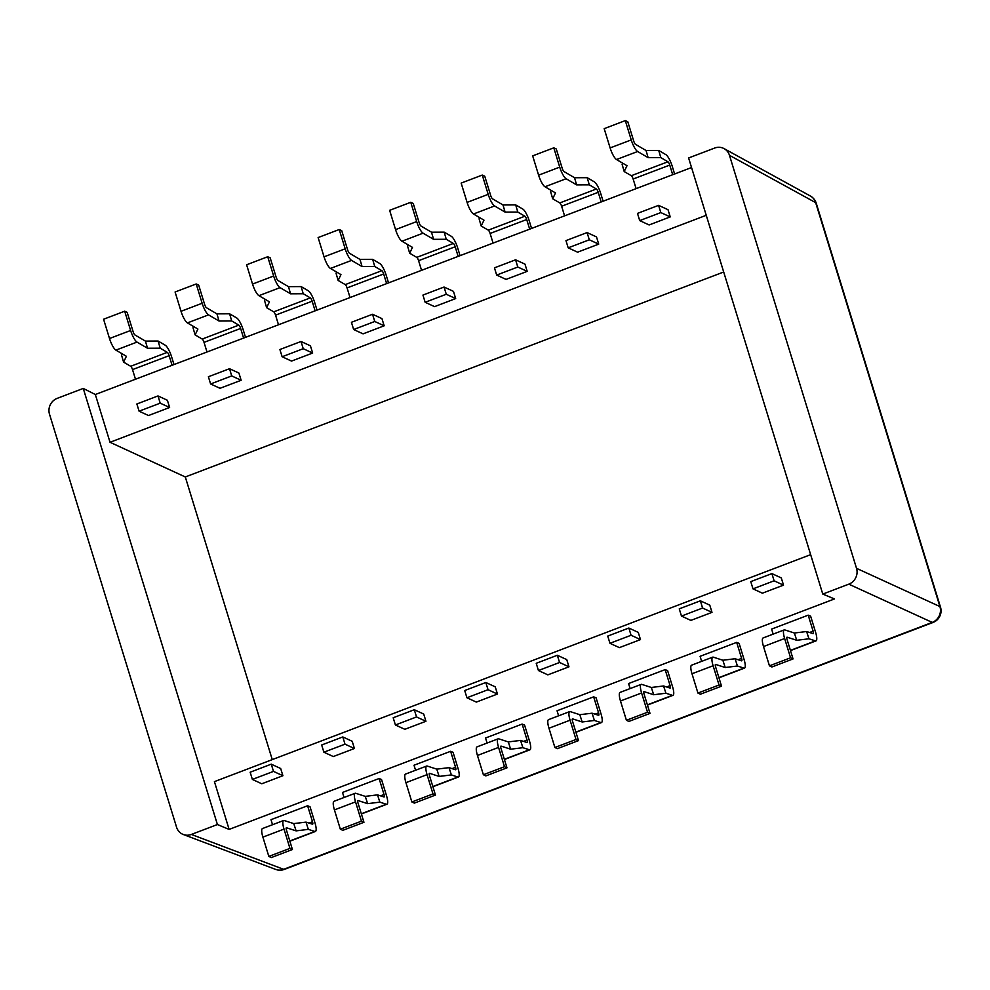 <?xml version="1.0" encoding="UTF-8"?>
<svg xmlns="http://www.w3.org/2000/svg" width="990" height="990" viewBox="0 0 990 990"><rect width="100%" height="100%" fill="white"/><g stroke="black" fill="none" stroke-linecap="round" stroke-linejoin="round"><path stroke-width="1.49" d="M706.241 215.3L110.026 442.282L95.325 394.515L691.552 167.533M670.23 216.909L668.015 209.694L658.598 205.351L660.825 212.578L670.23 216.909L649.118 224.953L639.713 220.609L660.825 212.578M527.2 271.359L524.985 264.144L515.567 259.813L517.795 267.028L527.2 271.359L506.088 279.403L496.671 275.072L517.795 267.028M384.17 325.809L381.942 318.594L372.537 314.263L374.764 321.478L384.17 325.809L363.058 333.853L353.64 329.522L374.764 321.478M241.139 380.271L238.912 373.044L229.507 368.713L231.722 375.928L241.139 380.271L220.015 388.303L210.61 383.971L231.722 375.928M169.624 407.496L167.397 400.269L157.992 395.938L160.207 403.165L169.624 407.496L148.5 415.528L139.095 411.196L160.207 403.165M312.654 353.046L310.427 345.819L301.022 341.488L303.237 348.703L312.654 353.046L291.53 361.078L282.125 356.746L303.237 348.703M455.685 298.584L453.47 291.369L444.052 287.038L446.28 294.253L455.685 298.584L434.573 306.628L425.156 302.297L446.28 294.253M598.715 244.134L596.5 236.919L587.082 232.576L589.31 239.803L598.715 244.134L577.603 252.178L568.186 247.834L589.31 239.803M95.325 394.515L83.259 388.427L57.21 398.351A12.449 11.67 -65.3 0 0 49.5 414.179L176.554 827.182A12.449 11.67 -65.3 0 0 183.311 834.508A12.449 11.67 -65.3 0 0 191.367 834.446L283.623 869.319A12.462 11.657 110.7 0 1 275.591 869.393L275.591 869.393A12.462 12.462 0 0 0 284.427 869.381A12.462 3.156 69.2 0 1 283.623 869.319L932.221 622.401L848.814 584.162A12.449 11.67 -65.3 0 0 856.523 568.322L939.918 606.561A12.462 11.769 114.6 0 1 932.221 622.401A12.462 3.156 -110.8 0 0 933.026 622.462L284.427 869.381M933.026 622.462A12.462 12.462 0 0 0 940.5 607.155A12.462 3.019 162.9 0 0 939.918 606.561L815.661 202.641A12.462 3.019 162.9 0 1 816.243 203.235A12.462 12.462 0 0 0 810.327 195.983L810.327 195.983A12.462 11.67 118.8 0 1 815.661 202.641L729.469 155.319A12.449 11.67 -65.3 0 0 724.111 148.636A12.449 11.67 -65.3 0 0 714.656 148.055L688.607 157.967L822.777 594.074L834.471 598.95L229.123 829.41L217.416 824.534L191.367 834.446M83.259 388.427L217.416 824.534M810.649 554.648L214.422 781.63L229.123 829.41M723.69 272.002L185.303 476.957L272.262 759.615M185.303 476.957L110.026 442.282M282.905 775.727L280.677 768.512L271.272 764.169L250.148 772.212L252.376 779.427L273.488 771.396L282.905 775.727L261.781 783.771L252.376 779.427M354.42 748.502L352.193 741.275L342.788 736.944L321.676 744.987L323.891 752.202L345.015 744.171L354.42 748.502L333.308 756.546L323.891 752.202M425.935 721.277L423.72 714.05L414.303 709.719L393.191 717.762L395.406 724.977L416.53 716.946L425.935 721.277L404.823 729.308L395.406 724.977M497.45 694.052L495.235 686.825L485.818 682.494L464.706 690.537L466.921 697.752L488.045 689.708L497.45 694.052L476.339 702.083L466.921 697.752M568.965 666.827L566.75 659.6L557.333 655.269L536.221 663.3L538.436 670.527L559.56 662.483L568.965 666.827L547.854 674.858L538.436 670.527M640.481 639.59L638.265 632.375L628.848 628.044L607.736 636.075L609.964 643.302L631.076 635.258L640.481 639.59L619.369 647.633L609.964 643.302M711.996 612.365L709.78 605.15L700.376 600.819L679.251 608.85L681.479 616.077L702.591 608.033L711.996 612.365L690.884 620.408L681.479 616.077M783.523 585.139L781.296 577.925L771.891 573.594L750.766 581.625L752.994 588.852L774.106 580.808L783.523 585.139L762.399 593.183L752.994 588.852M848.814 584.162L822.777 594.074M729.469 155.319L856.523 568.322M272.535 824.72L270.988 819.683L307.593 805.749L312.506 821.737A3.119 0.792 69.2 0 1 312.63 824.2A3.119 0.792 69.2 0 1 312.456 824.187L305.997 822.108L308.336 829.373L296.109 830.87L286.543 827.776A3.119 0.792 -110.8 0 0 286.37 827.776A3.119 0.792 -110.8 0 0 286.494 830.239L292.421 849.519L289.946 848.38L284.019 829.088A10.902 2.76 -110.8 0 1 283.61 820.5A10.902 2.76 -110.8 0 1 284.192 820.512L293.758 823.606L296.109 830.87M289.798 840.98L314.808 831.464A10.902 2.76 69.2 0 0 315.402 831.464A10.902 2.76 69.2 0 0 314.981 822.876L310.031 806.763L307.593 805.749M344.05 797.495L342.503 792.458L379.108 778.524L384.021 794.512A3.119 0.792 69.2 0 1 384.145 796.962A3.119 0.792 69.2 0 1 383.971 796.962L377.512 794.871L379.851 802.148L367.624 803.645L358.058 800.551A3.119 0.792 -110.8 0 0 357.897 800.551A3.119 0.792 -110.8 0 0 358.009 803.001L363.949 822.294L361.461 821.155L355.534 801.863A10.902 2.76 -110.8 0 1 355.125 793.275A10.902 2.76 -110.8 0 1 355.707 793.287L365.273 796.368L367.624 803.645M361.313 813.755L386.323 804.239A10.902 2.76 69.2 0 0 386.917 804.239A10.902 2.76 69.2 0 0 386.508 795.651L381.546 779.538L379.108 778.524M415.565 770.27L414.018 765.233L450.623 751.299L455.549 767.287A3.119 0.792 69.2 0 1 455.66 769.737A3.119 0.792 69.2 0 1 455.487 769.737L449.027 767.646L451.366 774.923L439.139 776.42L429.573 773.326A3.119 0.792 -110.8 0 0 429.413 773.326A3.119 0.792 -110.8 0 0 429.524 775.776L435.464 795.069L432.989 793.93L427.049 774.638A10.902 2.76 -110.8 0 1 426.641 766.05A10.902 2.76 -110.8 0 1 427.235 766.062L436.788 769.143L439.139 776.42M432.828 786.53L457.838 777.014A10.902 2.76 69.2 0 0 458.432 777.014A10.902 2.76 69.2 0 0 458.024 768.426L453.061 752.313L450.623 751.299M487.08 743.032L485.533 738.008L522.138 724.074L527.064 740.062A3.119 0.792 69.2 0 1 527.175 742.512A3.119 0.792 69.2 0 1 527.002 742.512L520.542 740.421L522.893 747.698L510.654 749.195L501.089 746.101A3.119 0.792 -110.8 0 0 500.928 746.101A3.119 0.792 -110.8 0 0 501.039 748.551L506.979 767.844L504.504 766.705L498.564 747.413A10.902 2.76 -110.8 0 1 498.156 738.825A10.902 2.76 -110.8 0 1 498.75 738.837L508.303 741.918L510.654 749.195M504.343 759.305L529.353 749.777A10.902 2.76 69.2 0 0 529.947 749.789A10.902 2.76 69.2 0 0 529.539 741.201L524.576 725.088L522.138 724.074M558.607 715.807L557.048 710.771L593.654 696.836L598.579 712.837A3.119 0.792 69.2 0 1 598.69 715.287A3.119 0.792 69.2 0 1 598.529 715.287L592.057 713.196L594.408 720.473L582.169 721.97L572.616 718.876A3.119 0.792 -110.8 0 0 572.443 718.876A3.119 0.792 -110.8 0 0 572.554 721.326L578.494 740.619L576.019 739.481L570.079 720.188A10.902 2.76 -110.8 0 1 569.671 711.6A10.902 2.76 -110.8 0 1 570.265 711.612L579.818 714.693L582.169 721.97M575.871 732.08L600.868 722.552A10.902 2.76 69.2 0 0 601.462 722.564A10.902 2.76 69.2 0 0 601.054 713.976L596.091 697.851L593.654 696.836M630.123 688.582L628.563 683.546L665.169 669.611L670.094 685.612A3.119 0.792 69.2 0 1 670.205 688.062A3.119 0.792 69.2 0 1 670.044 688.062L663.572 685.971L665.923 693.235L653.685 694.732L644.131 691.651A3.119 0.792 -110.8 0 0 643.958 691.651A3.119 0.792 -110.8 0 0 644.069 694.101L650.009 713.394L647.534 712.243L641.594 692.963A10.902 2.76 -110.8 0 1 641.186 684.375A10.902 2.76 -110.8 0 1 641.78 684.375L651.346 687.468L653.685 694.732M647.386 704.855L672.383 695.327A10.902 2.76 69.2 0 0 672.977 695.339A10.902 2.76 69.2 0 0 672.569 686.751L667.607 670.626L665.169 669.611M701.638 661.357L700.091 656.321L736.684 642.386L741.609 658.387A3.119 0.792 69.2 0 1 741.72 660.837A3.119 0.792 69.2 0 1 741.56 660.837L735.087 658.746L737.439 666.01L725.2 667.508L715.646 664.426A3.119 0.792 -110.8 0 0 715.473 664.426A3.119 0.792 -110.8 0 0 715.597 666.876L721.524 686.169L719.049 685.018L713.109 665.738A10.902 2.76 -110.8 0 1 712.701 657.15A10.902 2.76 -110.8 0 1 713.295 657.15L722.861 660.243L725.2 667.508M718.901 677.618L743.911 668.101A10.902 2.76 69.2 0 0 744.492 668.114A10.902 2.76 69.2 0 0 744.084 659.526L739.122 643.401L736.684 642.386M773.153 634.132L771.606 629.096L808.199 615.161L813.124 631.15A3.119 0.792 69.2 0 1 813.248 633.612A3.119 0.792 69.2 0 1 813.075 633.612L806.602 631.521L808.954 638.785L796.715 640.283L787.161 637.201A3.119 0.792 -110.8 0 0 786.988 637.189A3.119 0.792 -110.8 0 0 787.112 639.651L793.04 658.932L790.565 657.793L784.637 638.513A10.902 2.76 -110.8 0 1 784.216 629.912A10.902 2.76 -110.8 0 1 784.81 629.925L794.376 633.018L796.715 640.283M790.416 650.393L815.426 640.876A10.902 2.76 69.2 0 0 816.008 640.889A10.902 2.76 69.2 0 0 815.599 632.301L810.637 616.176L808.199 615.161M815.426 640.876L808.954 638.785M806.602 631.521L794.376 633.018M784.216 629.912L763.104 637.956A10.902 2.76 69.2 0 0 763.513 646.544L769.453 665.837L771.928 666.975L793.04 658.932M769.453 665.837L790.565 657.793M743.911 668.101L737.439 666.01M735.087 658.746L722.861 660.243M712.701 657.15L691.589 665.181A10.902 2.76 69.2 0 0 691.998 673.769L697.938 693.062L700.413 694.2L721.524 686.169M697.938 693.062L719.049 685.018M672.383 695.327L665.923 693.235M663.572 685.971L651.346 687.468M641.186 684.375L620.074 692.406A10.902 2.76 69.2 0 0 620.482 700.994L626.41 720.287L628.898 721.425L650.009 713.394M626.41 720.287L647.534 712.243M600.868 722.552L594.408 720.473M592.057 713.196L579.818 714.693M569.671 711.6L548.559 719.631A10.902 2.76 69.2 0 0 548.967 728.232L554.895 747.512L557.37 748.65L578.494 740.619M554.895 747.512L576.019 739.481M529.353 749.777L522.893 747.698M520.542 740.421L508.303 741.918M498.156 738.825L477.044 746.868A10.902 2.76 69.2 0 0 477.452 755.457L483.38 774.737L485.855 775.888L506.979 767.844M483.38 774.737L504.504 766.705M457.838 777.014L451.366 774.923M449.027 767.646L436.788 769.143M426.641 766.05L405.516 774.093A10.902 2.76 69.2 0 0 405.937 782.682L411.865 801.962L414.34 803.113L435.464 795.069M411.865 801.962L432.989 793.93M386.323 804.239L379.851 802.148M377.512 794.871L365.273 796.368M355.125 793.275L334.001 801.318A10.902 2.76 69.2 0 0 334.422 809.907L340.35 829.199L342.825 830.338L363.949 822.294M340.35 829.199L361.461 821.155M314.808 831.464L308.336 829.373M305.997 822.108L293.758 823.606M283.61 820.5L262.486 828.543A10.902 2.76 69.2 0 0 262.894 837.132L268.835 856.424L271.31 857.563L292.421 849.519M268.835 856.424L289.946 848.38M672.705 174.698L669.747 165.083A3.119 0.792 -110.8 0 0 667.916 161.766L660.813 157.608L658.721 150.455L646.049 150.505L635.543 144.354A3.119 0.792 69.2 0 1 633.711 141.038L627.784 121.745L625.309 120.607L631.236 139.899A10.902 2.76 69.2 0 0 637.634 151.507L648.128 157.657L646.049 150.505M674.598 173.98L672.222 166.221A10.902 2.76 -110.8 0 0 665.824 154.613L658.721 150.455M636.1 188.632L633.142 179.017A3.119 0.792 69.2 0 0 631.311 175.7L624.207 171.542L622.116 164.389L622.698 163.177M660.813 157.608L648.128 157.657M625.309 120.607L604.185 128.65L610.125 147.931A10.902 2.76 -110.8 0 0 616.51 159.538L627.017 165.701L624.207 171.542M529.675 229.16L526.705 219.533A3.119 0.792 -110.8 0 0 524.886 216.216L517.782 212.058L515.691 204.905L503.007 204.967L492.513 198.804A3.119 0.792 69.2 0 1 490.681 195.488L484.754 176.208L482.266 175.057L488.206 194.349A10.902 2.76 69.2 0 0 494.592 205.957L505.098 212.108L503.007 204.967M531.568 228.43L529.18 220.671A10.902 2.76 -110.8 0 0 522.794 209.063L515.691 204.905M493.07 243.095L490.112 233.467A3.119 0.792 69.2 0 0 488.28 230.15L481.177 225.992L479.086 218.84L479.667 217.627M517.782 212.058L505.098 212.108M482.266 175.057L461.154 183.101L467.094 202.393A10.902 2.76 -110.8 0 0 473.48 214.001L483.986 220.151L481.177 225.992M386.632 283.61L383.675 273.983A3.119 0.792 -110.8 0 0 381.855 270.666L374.74 266.508L372.661 259.355L359.976 259.417L349.47 253.254A3.119 0.792 69.2 0 1 347.651 249.938L341.711 230.658L339.236 229.519L345.176 248.799A10.902 2.76 69.2 0 0 351.561 260.407L362.068 266.57L359.976 259.417M388.538 282.88L386.15 275.133A10.902 2.76 -110.8 0 0 379.764 263.526L372.661 259.355M350.039 297.545L347.069 287.917A3.119 0.792 69.2 0 0 345.25 284.6L338.147 280.442L336.055 273.29L336.637 272.077M374.74 266.508L362.068 266.57M339.236 229.519L318.124 237.551L324.052 256.843A10.902 2.76 -110.8 0 0 330.45 268.451L340.956 274.601L338.147 280.442M243.602 338.06L240.644 328.445A3.119 0.792 -110.8 0 0 238.813 325.128L231.71 320.958L229.618 313.805L216.946 313.867L206.44 307.717A3.119 0.792 69.2 0 1 204.621 304.4L198.681 285.108L196.206 283.969L202.146 303.262A10.902 2.76 69.2 0 0 208.531 314.87L219.037 321.02L216.946 313.867M245.508 337.343L243.119 329.583A10.902 2.76 -110.8 0 0 236.734 317.976L229.618 313.805M206.997 351.995L204.039 342.379A3.119 0.792 69.2 0 0 202.22 339.063L195.104 334.892L193.025 327.739L193.607 326.527M231.71 320.958L219.037 321.02M196.206 283.969L175.094 292.001L181.022 311.293A10.902 2.76 -110.8 0 0 187.419 322.901L197.913 329.051L195.104 334.892M172.087 365.285L169.129 355.67A3.119 0.792 -110.8 0 0 167.298 352.353L160.194 348.183L158.103 341.03L145.431 341.092L134.925 334.942A3.119 0.792 69.2 0 1 133.106 331.625L127.166 312.333L124.691 311.194L130.618 330.487A10.902 2.76 69.2 0 0 137.016 342.094L147.522 348.245L145.431 341.092M173.993 364.568L171.604 356.808A10.902 2.76 -110.8 0 0 165.206 345.201L158.103 341.03M135.482 379.22L132.524 369.604A3.119 0.792 69.2 0 0 130.692 366.288L123.589 362.117L121.498 354.977L122.092 353.752M160.194 348.183L147.522 348.245M124.691 311.194L103.579 319.238L109.506 338.518A10.902 2.76 -110.8 0 0 115.892 350.126L126.398 356.289L123.589 362.117M315.117 310.835L312.159 301.208A3.119 0.792 -110.8 0 0 310.328 297.891L303.225 293.733L301.146 286.58L288.461 286.642L277.955 280.492A3.119 0.792 69.2 0 1 276.136 277.175L270.196 257.883L267.721 256.744L273.661 276.024A10.902 2.76 69.2 0 0 280.046 287.632L290.553 293.795L288.461 286.642M317.023 310.105L314.634 302.358A10.902 2.76 -110.8 0 0 308.249 290.751L301.146 286.58M278.512 324.769L275.554 315.154A3.119 0.792 69.2 0 0 273.735 311.838L266.619 307.667L264.54 300.514L265.122 299.302M303.225 293.733L290.553 293.795M267.721 256.744L246.609 264.776L252.537 284.068A10.902 2.76 -110.8 0 0 258.935 295.676L269.441 301.826L266.619 307.667M458.147 256.385L455.19 246.758A3.119 0.792 -110.8 0 0 453.371 243.441L446.255 239.283L444.176 232.13L431.492 232.192L420.998 226.029A3.119 0.792 69.2 0 1 419.166 222.713L413.226 203.433L410.751 202.294L416.691 221.574A10.902 2.76 69.2 0 0 423.077 233.182L433.583 239.333L431.492 232.192M460.053 255.655L457.665 247.896A10.902 2.76 -110.8 0 0 451.279 236.288L444.176 232.13M421.554 270.32L418.584 260.692A3.119 0.792 69.2 0 0 416.765 257.375L409.662 253.217L407.571 246.065L408.152 244.852M446.255 239.283L433.583 239.333M410.751 202.294L389.639 210.326L395.567 229.618A10.902 2.76 -110.8 0 0 401.965 241.226L412.471 247.376L409.662 253.217M601.19 201.935L598.22 192.308A3.119 0.792 -110.8 0 0 596.401 188.991L589.298 184.833L587.206 177.68L574.534 177.73L564.028 171.579A3.119 0.792 69.2 0 1 562.196 168.263L556.269 148.97L553.794 147.832L559.721 167.124A10.902 2.76 69.2 0 0 566.119 178.732L576.613 184.883L574.534 177.73M603.083 201.205L600.707 193.446A10.902 2.76 -110.8 0 0 594.309 181.838L587.206 177.68M564.585 215.87L561.627 206.242A3.119 0.792 69.2 0 0 559.796 202.925L552.692 198.767L550.601 191.615L551.183 190.402M589.298 184.833L576.613 184.883M553.794 147.832L532.669 155.875L538.61 175.168A10.902 2.76 -110.8 0 0 544.995 186.776L555.501 192.926L552.692 198.767M639.713 220.609L637.486 213.394L658.598 205.351M774.106 580.808L771.891 573.594M496.671 275.072L494.456 267.844L515.567 259.813M353.64 329.522L351.425 322.295L372.537 314.263M210.61 383.971L208.383 376.757L229.507 368.713M139.095 411.196L136.868 403.982L157.992 395.938M702.591 608.033L700.376 600.819M631.076 635.258L628.848 628.044M559.56 662.483L557.333 655.269M488.045 689.708L485.818 682.494M416.53 716.946L414.303 709.719M345.015 744.171L342.788 736.944M273.488 771.396L271.272 764.169M282.125 356.746L279.898 349.519L301.022 341.488M425.156 302.297L422.94 295.07L444.052 287.038M568.186 247.834L565.971 240.62L587.082 232.576M763.513 646.544L784.637 638.513M809.622 632.486L813.124 631.15M691.998 673.769L713.109 665.738M738.107 659.711L741.609 658.387M620.482 700.994L641.594 692.963M666.579 686.949L670.094 685.612M548.967 728.232L570.079 720.188M595.064 714.174L598.579 712.837M477.452 755.457L498.564 747.413M523.549 741.399L527.064 740.062M405.937 782.682L427.049 774.638M452.034 768.624L455.549 767.287M334.422 809.907L355.534 801.863M380.519 795.849L384.021 794.512M262.894 837.132L284.019 829.088M309.004 823.074L312.506 821.737M616.51 159.538L637.634 151.507M631.311 175.7L667.916 161.766M610.125 147.931L631.236 139.899M633.142 179.017L669.747 165.083M473.48 214.001L494.592 205.957M488.28 230.15L524.886 216.216M467.094 202.393L488.206 194.349M490.112 233.467L526.705 219.533M330.45 268.451L351.561 260.407M345.25 284.6L381.855 270.666M324.052 256.843L345.176 248.799M347.069 287.917L383.675 273.983M187.419 322.901L208.531 314.87M202.22 339.063L238.813 325.128M181.022 311.293L202.146 303.262M204.039 342.379L240.644 328.445M115.892 350.126L137.016 342.094M130.692 366.288L167.298 352.353M109.506 338.518L130.618 330.487M132.524 369.604L169.129 355.67M258.935 295.676L280.046 287.632M273.735 311.838L310.328 297.891M252.537 284.068L273.661 276.024M275.554 315.154L312.159 301.208M401.965 241.226L423.077 233.182M416.765 257.375L453.371 243.441M395.567 229.618L416.691 221.574M418.584 260.692L455.19 246.758M544.995 186.776L566.119 178.732M559.796 202.925L596.401 188.991M538.61 175.168L559.721 167.124M561.627 206.242L598.22 192.308M275.591 869.393L183.348 834.521M816.243 203.235L940.5 607.155M810.327 195.983L724.135 148.649M790.478 650.603L816.008 640.889M718.963 677.828L744.492 668.114M647.448 705.053L672.977 695.339M575.933 732.291L601.462 722.564M504.417 759.516L529.947 749.789M432.902 786.741L458.432 777.014M361.375 813.966L386.917 804.239M289.86 841.191L315.402 831.464"/></g></svg>
